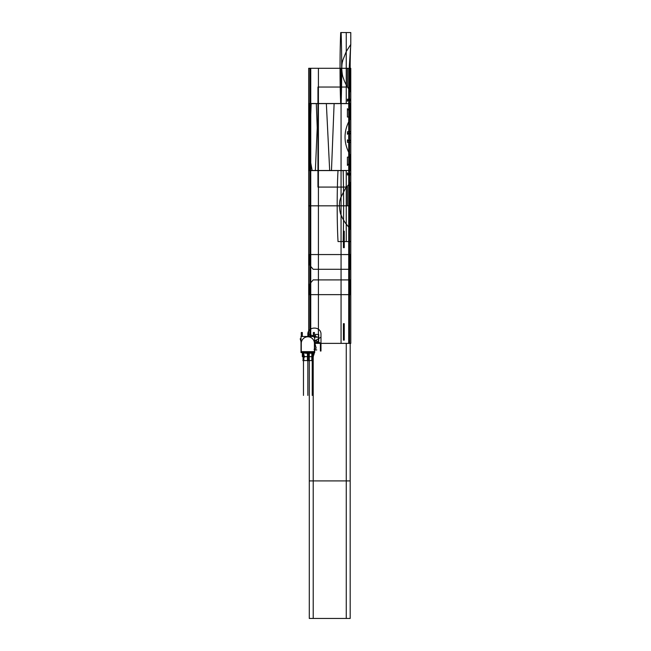 <?xml version="1.0" encoding="UTF-8"?>
<svg xmlns="http://www.w3.org/2000/svg" width="651" height="651" viewBox="0 0 651 651"><rect width="100%" height="100%" fill="white"/><g stroke="black" fill="none" stroke-linecap="round" stroke-linejoin="round"><path stroke-width="0.98" d="M301.291 343.785A6.567 6.567 0 0 1 307.85 336.803A6.567 6.567 0 0 1 314.4 343.785M314.417 352.476L314.417 343.191M301.014 341.767L300.217 338.772L301.014 341.767L300.217 338.772L301.014 341.767L300.217 338.772L301.014 341.767L300.217 338.772L301.014 338.561M314.677 348.602L316.199 348.195L314.677 348.602L316.199 348.195L314.677 348.602L316.199 348.195L314.677 348.602L316.199 348.195L314.677 342.507M313.066 336.494L312.773 335.403L308.72 336.494L312.773 335.403L313.066 336.494L312.773 335.403L308.72 336.494L312.773 335.403L313.066 336.494L312.773 335.403L308.72 336.494L312.773 335.403L313.066 336.494L312.773 335.403L308.72 336.494M313.587 351.646L302.113 351.646M308.24 360.556L308.24 352.614L308.24 360.735L307.451 360.735L307.451 352.614L307.451 360.556M308.24 353.159L307.451 353.159M312.805 360.556L302.886 360.556M312.618 360.556L312.618 352.614L312.618 360.735L311.829 360.735L311.829 352.614L311.829 360.556M312.618 353.159L311.829 353.159M303.862 360.556L303.862 352.614L303.862 360.735L303.073 360.735L303.073 352.614L303.073 360.556M303.862 353.159L303.073 353.159M313.359 351.605L313.359 352.337M301.014 352.614L301.014 336.494L314.677 336.494L314.677 352.614L301.014 352.614M314.417 343.37A6.567 6.567 0 0 0 307.85 336.803A6.567 6.567 0 0 0 301.283 343.37A6.567 6.567 0 0 1 307.85 336.803A6.567 6.567 0 0 1 314.417 343.37A6.567 6.567 0 0 0 307.85 336.803A6.567 6.567 0 0 0 301.283 343.37A6.567 6.567 0 0 1 307.85 336.803A6.567 6.567 0 0 1 314.417 343.37M302.333 352.337L302.333 351.605M301.014 352.297L314.677 352.297L301.014 352.297M301.283 352.476L301.283 343.191M340.636 343.37L350.783 343.37L350.783 205.83L308.688 205.83L308.688 336.494L308.688 205.83L347.414 205.83L347.414 187.081L317.957 187.081L317.957 87.039L347.414 87.039L347.414 68.29L308.688 68.29L308.688 205.83L347.414 205.83L347.414 187.081L317.957 187.081L317.957 87.039L347.414 87.039L347.414 68.29L308.688 68.29L308.688 336.494L308.688 205.83L350.783 205.83L308.688 205.83L350.783 205.83L308.688 205.83L308.688 336.494L308.688 205.83L350.783 205.83L308.688 205.83L350.783 205.83L350.783 68.29L308.688 68.29L308.688 336.494L308.688 205.83L350.783 205.83L350.783 68.29L308.688 68.29L308.688 205.83L350.783 205.83L308.688 205.83L350.783 205.83L350.783 68.29L308.688 68.29L308.688 205.83L308.688 68.29L308.688 205.83L350.783 205.83L350.783 68.29L308.688 68.29L308.688 205.83L350.783 205.83L350.783 68.29L308.688 68.29L350.783 68.29L350.783 343.37L350.783 205.83L350.783 343.37L350.783 205.83L350.783 343.37L350.783 205.83L350.783 343.37L314.905 343.37L340.636 343.37M343.419 340.131L343.419 323.685L344.249 323.685L344.249 340.131L343.419 340.131L343.419 323.685L344.249 323.685L344.249 340.131L343.419 340.131M343.419 247.673L343.419 231.227L344.249 231.227L344.249 247.673L343.419 247.673L343.419 231.227L344.249 231.227L344.249 247.673L343.419 247.673M311.048 334.435L307.85 334.435L307.85 336.494L307.85 334.435L307.85 336.494L307.85 334.435L311.048 334.435L311.048 335.867L311.048 334.435M314.905 343.37L318.705 343.37L318.705 337.169L314.677 337.169L318.705 337.169L318.705 343.37L318.705 334.435L315.507 334.435L315.507 337.169L314.677 337.169L315.507 337.169L315.507 334.435L318.705 334.435L318.705 343.37L314.905 343.37L350.783 343.37L314.905 343.37L350.783 343.37L314.905 343.37L350.783 343.37L314.905 343.37L348.716 343.37L348.716 205.83L310.755 205.83L310.755 335.949L310.755 205.83L348.716 205.83L310.755 205.83L348.716 205.83L348.716 68.29L310.755 68.29L310.755 205.83L310.755 68.29L348.716 68.29L348.716 343.37L314.905 343.37L349.595 343.37L349.595 205.83L309.876 205.83L309.876 336.185L309.876 205.83L349.595 205.83L309.876 205.83L349.595 205.83L349.595 68.29L309.876 68.29L309.876 205.83L309.876 68.29L349.595 68.29L349.595 343.37L314.905 343.37L350.181 343.37L314.905 343.37M314.051 337.397L316.777 336.803L314.677 336.803L316.777 336.803L314.051 337.397M316.777 349.937L314.051 349.343L316.777 349.937L314.677 349.937L316.777 349.937M350.783 108.725C349.652 110.743 348.529 110.727 347.414 108.684L347.414 117.017L350.783 117.017L350.783 108.725C349.652 110.743 348.529 110.727 347.414 108.684L347.414 117.017L350.783 117.017L350.783 108.725M347.414 101.255C348.529 98.83 349.652 98.814 350.783 101.206L350.783 99.172L347.414 99.172L347.414 101.255C348.529 98.83 349.652 98.814 350.783 101.206L350.783 99.172L347.414 99.172L347.414 101.255M350.783 139.851C349.66 141.503 348.537 141.495 347.414 139.819L347.414 142.366L350.783 142.366L350.783 139.851C349.66 141.503 348.537 141.495 347.414 139.819L347.414 142.366L350.783 142.366L350.783 139.851M347.414 134.301C348.537 132.625 349.66 132.617 350.783 134.261L350.783 131.754L347.414 131.754L347.414 134.301C348.537 132.625 349.66 132.617 350.783 134.261L350.783 131.754L347.414 131.754L347.414 134.301M350.783 172.914C349.652 175.306 348.529 175.29 347.414 172.865L347.414 174.948L350.783 174.948L350.783 172.914C349.652 175.306 348.529 175.29 347.414 172.865L347.414 174.948L350.783 174.948L350.783 172.914M347.414 165.435C348.529 163.393 349.652 163.377 350.783 165.387L350.783 157.103L347.414 157.103L347.414 165.435C348.529 163.393 349.652 163.377 350.783 165.387L350.783 157.103L347.414 157.103L347.414 165.435M312.228 360.735L312.228 395.426L312.228 360.735M338.007 170.595C336.892 190.198 336.917 222.121 338.032 241.57L350.783 241.57L350.783 229.697L345.079 222.618L342.296 217.825C341.319 214.708 340.204 215.595 339.358 206.318C339.602 199.296 340.245 200.02 340.676 197.79L345.079 189.042L350.783 181.963L350.783 92.157C349.969 79.666 349.969 56.914 350.783 44.423L350.783 32.55L341.132 32.55C341.889 56.165 341.897 79.821 341.148 103.517L326.346 103.517L329.683 170.595L338.007 170.595C336.892 190.198 336.917 222.121 338.032 241.57L350.783 241.57L350.783 229.697L345.079 222.618L342.296 217.825C341.319 214.708 340.204 215.595 339.358 206.318C339.602 199.296 340.245 200.02 340.676 197.79L345.079 189.042L350.783 181.963L350.783 92.157C349.969 79.666 349.969 56.914 350.783 44.423L350.783 32.55L341.132 32.55C341.889 56.165 341.897 79.821 341.148 103.517L326.346 103.517L329.683 170.595L338.007 170.595M308.688 170.595L312.163 170.595L308.924 152.611L308.688 170.595L312.163 170.595L308.924 152.611L308.688 170.595L315.361 170.595L317.224 127.808L316.296 103.517L311.17 103.517L308.688 170.595L315.361 170.595L317.224 127.808L316.296 103.517L311.17 103.517L308.688 170.595M308.509 352.614L309.762 353.2L309.762 352.614L309.762 353.2L308.509 352.614L308.501 354.225L308.501 352.614M305.026 352.614L305.026 353.2L307.451 353.2L305.026 353.2L305.026 352.614M308.24 353.2L309.282 352.614L308.24 353.2M302.357 355.902L303.073 356.813L302.357 355.902L303.073 355.202L302.357 355.902M303.862 357.521L305.042 356.707L303.862 355.487L305.042 356.707L303.862 357.521M313.758 355.153L314.392 352.785L313.741 352.614L314.392 352.785L313.758 355.153L312.618 354.852L313.758 355.153M313.017 352.614L312.618 354.111L313.017 352.614M303.472 360.735L303.472 395.426L303.472 360.735M343.175 170.595C343.761 194.299 343.761 217.955 343.158 241.57L350.783 241.57L350.783 229.697C350.14 217.206 350.14 194.454 350.783 181.963L350.783 92.157L346.275 85.078L344.078 80.285C343.305 77.168 342.426 78.055 341.751 68.778C341.946 61.755 342.459 62.48 342.8 60.25L346.275 51.502L350.783 44.423L350.783 32.55L340.709 32.55C339.83 51.999 339.806 83.922 340.693 103.517L334.118 103.517L331.473 170.595L343.175 170.595C343.761 194.299 343.761 217.955 343.158 241.57L350.783 241.57L350.783 229.697C350.14 217.206 350.14 194.454 350.783 181.963L350.783 92.157L346.275 85.078L344.078 80.285C343.305 77.168 342.426 78.055 341.751 68.778C341.946 61.755 342.459 62.48 342.8 60.25L346.275 51.502L350.783 44.423L350.783 32.55L340.709 32.55C339.83 51.999 339.806 83.922 340.693 103.517L334.118 103.517L331.473 170.595L343.175 170.595M308.419 352.614L309.005 353.2L311.829 353.2L309.005 353.2L308.419 352.614M312.618 353.2L312.675 352.614L312.618 353.2M305.97 352.614L307.451 353.932L305.97 352.614M308.24 353.932L309.721 352.614L308.24 353.932M307.85 353.2L309.103 352.614L307.85 353.2M350.344 294.643L350.344 279.906L313.155 279.906L309.127 284.715L309.127 294.643L350.344 294.643L350.344 279.906L313.155 279.906L309.127 284.715L309.127 294.643L350.344 294.643M350.344 269.294L350.344 254.557L309.127 254.557L309.127 264.485L313.155 269.294L350.344 269.294L350.344 254.557L309.127 254.557L309.127 264.485L313.155 269.294L350.344 269.294M307.85 352.614L307.85 395.426M346.251 170.595L346.251 241.57L350.783 241.57L350.783 229.697C349.945 224.912 349.457 216.173 349.318 203.478L350.783 181.963L350.783 92.157C349.945 87.372 349.457 78.633 349.318 65.938L350.783 44.423L350.783 32.55L346.251 32.55L346.251 103.517L309.095 103.517L309.095 170.595L346.251 170.595L346.251 241.57L350.783 241.57L350.783 229.697C349.945 224.912 349.457 216.173 349.318 203.478L350.783 181.963L350.783 92.157C349.945 87.372 349.457 78.633 349.318 65.938L350.783 44.423L350.783 32.55L346.251 32.55L346.251 103.517L309.095 103.517L309.095 170.595L346.251 170.595M308.436 352.614L308.916 353.07L308.436 352.614M350.344 155.418C343.264 143.179 343.264 130.941 350.344 118.702L350.344 103.623L309.127 103.623L309.127 170.497L350.344 170.497L350.344 155.418C343.264 143.179 343.264 130.941 350.344 118.702L350.344 103.623L309.127 103.623L309.127 170.497L350.344 170.497L350.344 155.418M314.734 342.711L319.926 342.711L319.926 343.37L320.984 343.37L320.984 337.169L314.677 341.002L320.984 337.169L320.984 343.37L320.984 334.435C321.391 325.964 307.443 325.964 307.85 334.435C307.443 325.964 321.391 325.964 320.984 334.435L320.984 343.37L320.39 343.37L320.39 351.027L320.984 351.027L320.984 343.37L320.39 343.37L320.39 351.027L320.984 351.027L320.984 343.37L319.926 343.37L320.984 343.37L319.926 343.37L319.926 342.711L319.926 343.37L319.926 342.711L314.734 342.711M315.792 341.734C316.37 340.619 316.939 340.619 317.517 341.734C316.939 342.841 316.37 342.841 315.792 341.734C316.37 340.619 316.939 340.619 317.517 341.734C316.939 342.841 316.37 342.841 315.792 341.734M341.059 343.37L341.059 205.83L318.412 205.83L318.412 343.37L341.059 343.37L341.059 205.83L318.412 205.83L318.412 343.37L341.059 343.37L341.059 68.29L318.412 68.29L318.412 205.83L341.059 205.83L341.059 68.29L318.412 68.29L318.412 205.83L341.059 205.83L318.412 205.83L318.412 343.37L341.059 343.37L341.059 205.83L318.412 205.83L318.412 343.37L341.059 343.37M341.059 205.83L341.059 68.29L318.412 68.29L318.412 205.83L341.059 205.83L341.059 68.29L318.412 68.29L318.412 205.83L341.059 205.83M302.333 352.614L302.333 356.634L303.073 356.634L302.333 356.634L302.333 352.614M303.862 356.634L307.451 356.634L303.862 356.634M308.24 356.634L311.829 356.634L308.24 356.634M312.618 356.634L313.359 356.634L313.359 352.614L313.359 356.634L312.618 356.634M307.85 360.735L307.85 394.701L307.85 360.735M308.24 354.225L308.281 352.614L308.24 354.225M302.333 336.494L302.333 332.515L301.283 332.515L301.283 336.494L301.283 332.515L302.333 332.515L302.333 336.494M313.359 332.515L313.359 336.494L313.359 332.515L314.417 332.515L313.359 332.515M314.417 336.494L314.417 332.515L314.417 336.494M309.29 352.614L309.29 480.91L350.181 480.91L350.181 343.37L350.181 480.91L309.29 480.91L350.181 480.91L309.29 480.91L309.29 618.45L350.181 618.45L350.181 480.91L350.181 618.45L309.29 618.45L309.29 352.614M313.212 480.91L313.212 618.45L346.259 618.45L346.259 480.91L313.212 480.91L313.212 618.45L346.259 618.45L346.259 480.91L313.212 480.91L346.259 480.91L346.259 343.37L346.259 480.91L313.212 480.91L313.212 352.614L313.212 480.91M308.24 352.614L308.24 360.735L308.24 352.614M307.451 352.614L307.451 360.735L307.451 352.614M312.618 352.614L312.618 360.735L312.618 352.614M311.829 352.614L311.829 360.735L311.829 352.614M303.862 352.614L303.862 360.735L303.862 352.614M303.073 352.614L303.073 360.735L303.073 352.614"/></g></svg>
